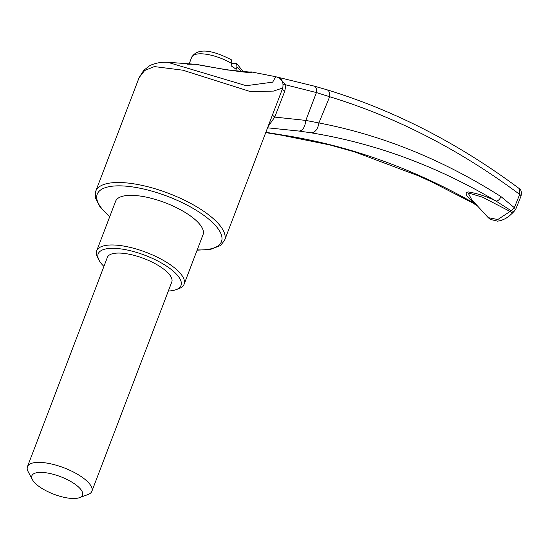 <?xml version="1.0" encoding="UTF-8"?>
<svg xmlns="http://www.w3.org/2000/svg" width="549" height="549" viewBox="0 0 549 549"><rect width="100%" height="100%" fill="white"/><g stroke="black" fill="none" stroke-linecap="round" stroke-linejoin="round"><path stroke-width="0.82" d="M168.344 291.011A44.325 15.379 -159.1 0 0 176.023 289.687A44.325 15.379 -159.1 0 0 145.066 255.312A44.325 15.379 -159.1 0 0 99.081 260.301A44.325 15.379 -159.1 0 0 103.926 266.409M79.461 497.675L88.005 494.539A34.477 11.961 -159.1 0 0 91.868 491.28L171.789 281.98A34.477 11.961 -159.1 0 0 161.921 267.843A34.477 11.961 -159.1 0 0 128.734 254.132A34.477 11.961 -159.1 0 0 107.371 257.378L27.45 466.677A34.477 11.961 -159.1 0 0 28.157 471.687L32.432 479.723A27.086 9.395 -159.1 0 0 39.631 486.894A27.086 9.395 -159.1 0 0 79.461 497.675A27.086 9.395 -159.1 0 0 60.541 476.669A27.086 9.395 -159.1 0 0 32.432 479.723M91.868 491.28A34.477 11.961 -159.1 0 0 82 477.136A34.477 11.961 -159.1 0 0 48.813 463.431A34.477 11.961 -159.1 0 0 27.45 466.677M231.898 63.657A27.086 9.395 -159.1 0 0 191.725 57.192C199.026 45.56 217.816 52.834 231.431 59.834L231.898 63.657L231.074 65.811A27.086 9.395 20.9 0 1 236.125 69.352L236.948 67.191L236.674 63.506L231.98 63.423M299.212 131.081C302.876 130.477 305.072 126.915 305.8 120.409L316.437 92.575L285.864 84.862L284.801 91.107L274.761 117.081L305.8 120.409L318.9 122.942C382.159 135.116 442.844 159.663 500.956 196.597L514.331 207.68L519.69 194.421C459.678 149.712 396.337 117.15 329.661 96.727L318.9 122.942C317.905 129.125 315.298 132.419 311.077 132.824L299.212 131.081L267.569 127.814M519.203 188.561C521.248 189.693 521.831 192.274 520.967 196.295A4.927 1.592 22 0 0 519.69 194.421L519.203 188.561C458.545 143.371 394.429 110.438 326.854 89.748A7.391 4.817 -73.1 0 1 329.661 96.727L316.437 92.575A7.391 3.864 -74.8 0 0 314.303 86.145A7.391 3.864 -74.8 0 0 314.165 86.118L276.813 76.977M246.631 72.063L251.463 71.94C254.146 74.204 220.218 69.009 195.657 64.308L187.284 64.151M195.657 64.308L167.671 62.27L246.254 85.706L272.668 82.144L275.735 76.709L274.774 76.544M251.463 71.94L275.735 76.709C279.379 77.828 284.073 78.884 282.769 87.998L273.532 91.079L250.818 91.724L182.824 70.19L154.338 66.58L144.607 70.546L139.11 77.635L95.766 191.141A68.954 23.923 20.9 0 1 138.485 184.649A68.954 23.923 20.9 0 1 204.866 212.058A68.954 23.923 20.9 0 1 224.596 240.338L220.554 245.506L210.329 249.472L197.118 250.172M283.298 84.628A7.391 0.789 -1.7 0 0 285.864 84.862L278.453 77.615M176.023 289.687L178.871 288.637A46.789 16.23 -159.1 0 0 184.114 284.217A46.789 16.23 -159.1 0 0 170.725 265.023A46.789 16.23 -159.1 0 0 125.687 246.426A46.789 16.23 -159.1 0 0 96.693 250.831A46.789 16.23 -159.1 0 0 97.653 257.625L99.081 260.301M96.693 250.831L115.647 201.202A46.789 16.23 20.9 0 1 144.634 196.796A46.789 16.23 20.9 0 1 189.679 215.4A46.789 16.23 20.9 0 1 203.068 234.588L184.114 284.217M272.414 115.112L274.761 117.081L267.967 126.764M284.801 91.107A7.391 2.491 21 0 1 282.364 89.062M265.853 132.288L283.106 135.123C348.574 145.451 412.114 168.063 473.712 202.952C469.944 198.903 462.683 193.385 468.105 191.91C477.609 193.461 486.929 196.521 496.07 201.112C436.88 166.024 375.214 143.262 311.077 132.824M477.465 205.916L472.497 202.807L473.712 202.952L476.793 205.182M488.239 217.658L471.735 199.671L468.112 192.912L482.447 197.146L510.083 211.454A4.927 1.05 43.3 0 0 512.828 212.724L509.321 215.983L505.519 218.584L501.031 220.526L497.614 221.165L490.291 219.394L488.239 217.658L497.806 219.531L511.194 210.734L496.07 201.112C498.176 200.879 499.81 199.376 500.956 196.597M512.828 212.724L515.6 209.581L520.967 196.295M514.063 211.598L511.194 210.734L514.331 207.68L515.607 209.546M272.016 133.325L270.108 133.338L281.582 135.205L329.853 144.943L354.86 151.949L418.105 175.701L431.336 181.733L472.497 202.807M283.106 135.123L281.582 135.205M241.327 71.816A27.086 9.395 -159.1 0 0 236.948 67.191M109.8 216.512A66.491 23.065 20.9 0 1 117.314 185.864A66.491 23.065 20.9 0 1 202.444 214.35A66.491 23.065 20.9 0 1 197.221 249.898M191.725 57.192L189.227 63.732M236.674 63.506L242.157 70.354L242.637 71.905M109.697 216.786L100.289 207.44L95.348 197.764L95.766 191.141M167.671 62.27C158.352 61.618 150.289 65.084 149.033 66.189L143.749 70.327L139.11 77.635M276.778 76.97L314.303 86.145L326.854 89.748M282.769 87.998L224.596 240.338M265.737 132.59L270.108 133.338M250.118 72.104L226.929 69.922L196.487 64.391"/></g></svg>
